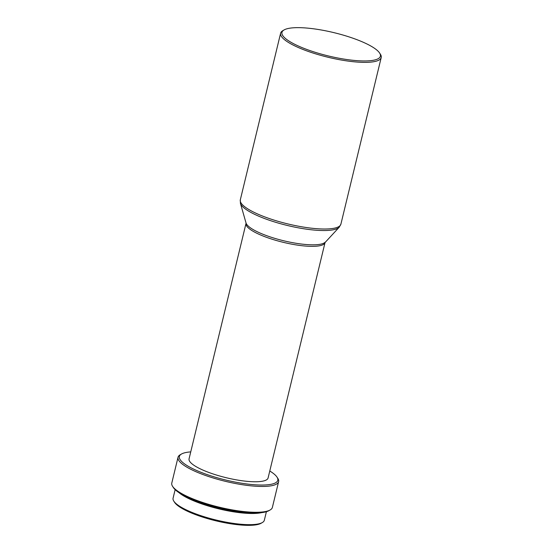 <?xml version="1.0" encoding="UTF-8"?>
<svg xmlns="http://www.w3.org/2000/svg" width="553" height="553" viewBox="0 0 553 553"><rect width="100%" height="100%" fill="white"/><g stroke="black" fill="none" stroke-linecap="round" stroke-linejoin="round"><path stroke-width="0.83" d="M175.142 489.647L173.075 498.191A46.943 11.108 13.6 0 0 173.815 501.156L174.617 502.394A45.83 10.846 13.6 0 0 227.089 523.173A45.83 10.846 13.6 0 0 261.03 523.297L262.316 522.564A46.943 11.108 13.6 0 0 264.32 520.269L266.394 511.719M173.815 501.156A46.943 11.108 13.6 0 0 227.553 522.433A46.943 11.108 13.6 0 0 262.316 522.564M178.999 492.661A46.943 11.108 13.6 0 0 230.255 511.269A46.943 11.108 13.6 0 0 261.583 512.638M197.248 501.384A43.984 10.403 13.6 0 0 229.695 510.433A43.984 10.403 13.6 0 0 241.364 512.057M190.744 451.891A50.634 11.979 13.6 0 0 181.529 454.006L180.243 454.739A51.747 12.242 13.6 0 0 178.031 457.269L171.783 483.101A51.747 12.242 13.6 0 0 172.598 486.364L173.4 487.601A50.634 11.979 13.6 0 0 231.375 510.564A50.634 11.979 13.6 0 0 268.876 510.695L270.154 509.97A51.747 12.242 13.6 0 0 272.373 507.433L278.622 481.608A51.747 12.242 13.6 0 0 277.806 478.345L276.998 477.108A50.634 11.979 13.6 0 0 269.774 471.011M172.598 486.364A51.747 12.242 13.6 0 0 231.838 509.825A51.747 12.242 13.6 0 0 270.154 509.97M178.031 457.269A51.747 12.242 13.6 0 0 238.087 483.999A51.747 12.242 13.6 0 0 278.622 481.608M181.529 454.006A50.634 11.979 13.6 0 0 238.129 482.638A50.634 11.979 13.6 0 0 276.998 477.108M325.046 242.539A40.659 9.615 13.6 0 1 293.201 244.419A40.659 9.615 13.6 0 1 246.016 223.419L189.064 458.831A40.659 9.615 13.6 0 0 236.249 479.831A40.659 9.615 13.6 0 0 268.094 477.951L325.046 242.539L339.238 227.193L340.897 224.165L381.217 57.519A51.747 12.242 13.6 0 0 380.402 54.256L379.6 53.019A50.634 11.979 13.6 0 0 321.625 30.056A50.634 11.979 13.6 0 0 284.124 29.917A50.634 11.979 13.6 0 0 340.731 58.549A50.634 11.979 13.6 0 0 379.6 53.019M284.124 29.917L282.846 30.65A51.747 12.242 13.6 0 0 280.627 33.18A51.747 12.242 13.6 0 0 340.683 59.911A51.747 12.242 13.6 0 0 381.217 57.519M246.016 223.419L246.03 222.983A41.109 9.726 13.6 0 0 293.691 242.871A41.109 9.726 13.6 0 0 325.233 242.145M246.03 222.983L240.41 203.283A51.291 12.138 13.6 0 0 299.878 228.106A51.291 12.138 13.6 0 0 339.238 227.193M240.41 203.283L240.313 199.833A51.747 12.242 13.6 0 0 300.369 226.557A51.747 12.242 13.6 0 0 340.897 224.165M240.313 199.833L280.627 33.18"/></g></svg>
